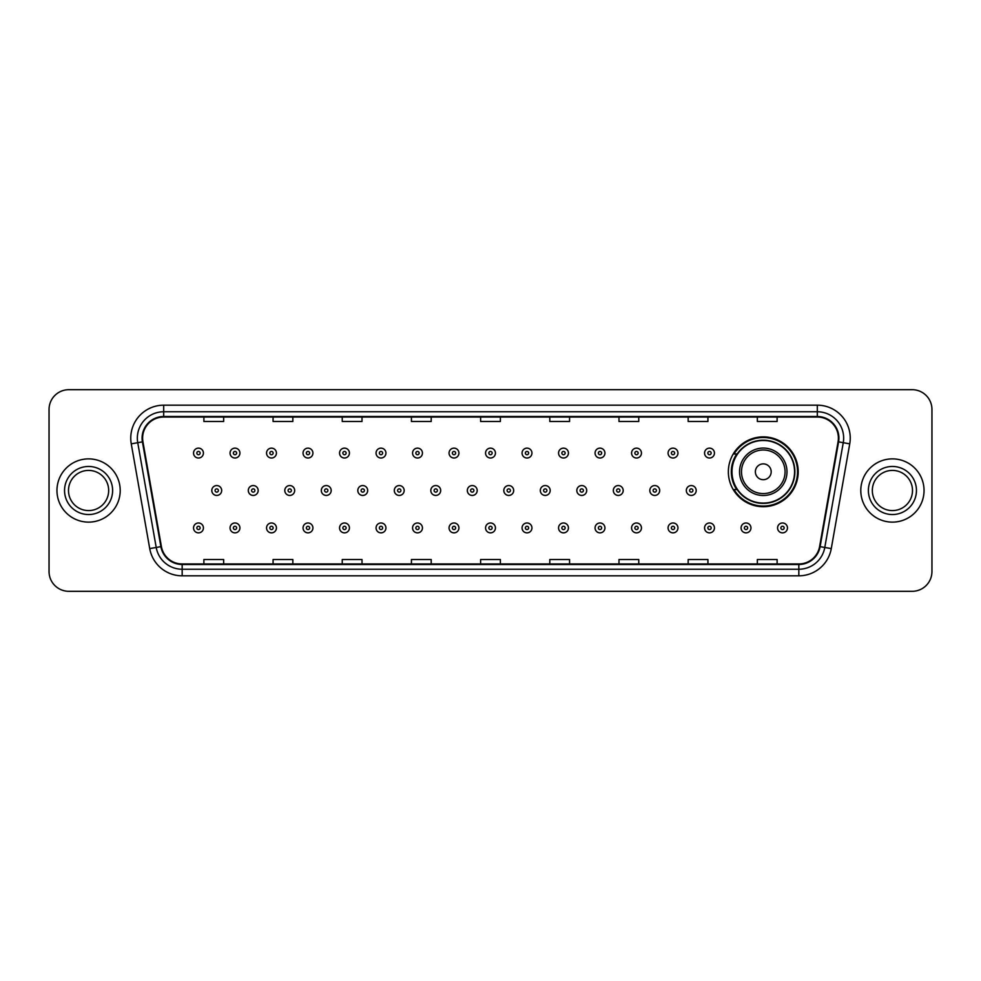 <?xml version="1.0" encoding="UTF-8"?>
<svg xmlns="http://www.w3.org/2000/svg" width="981" height="981" viewBox="0 0 981 981"><rect width="100%" height="100%" fill="white"/><g stroke="black" fill="none" stroke-linecap="round" stroke-linejoin="round"><path stroke-width="1.47" d="M728.356 471.787A34.924 34.924 0 0 0 763.279 506.711A34.924 34.924 0 0 0 798.203 471.787A34.924 34.924 0 0 0 763.279 436.864A34.924 34.924 0 0 0 728.356 471.787M736.731 489.58A31.956 31.956 0 0 1 736.731 453.995M49.05 409.457L49.05 571.543A19.767 19.767 0 0 0 68.817 591.31L912.183 591.31A19.767 19.767 0 0 0 931.95 571.543L931.95 409.457A19.767 19.767 0 0 0 912.183 389.69L68.817 389.69A19.767 19.767 0 0 0 49.05 409.457L49.05 571.543M56.959 490.5A31.625 31.625 0 0 0 88.584 522.125A31.625 31.625 0 0 0 120.209 490.5A31.625 31.625 0 0 0 88.584 458.875A31.625 31.625 0 0 0 56.959 490.5A31.625 31.625 0 0 0 88.584 522.125A31.625 31.625 0 0 0 120.209 490.5A31.625 31.625 0 0 0 88.584 458.875A31.625 31.625 0 0 0 56.959 490.5M860.791 490.5A31.625 31.625 0 0 0 892.416 522.125A31.625 31.625 0 0 0 924.041 490.5A31.625 31.625 0 0 0 892.416 458.875A31.625 31.625 0 0 0 860.791 490.5A31.625 31.625 0 0 0 892.416 522.125A31.625 31.625 0 0 0 924.041 490.5A31.625 31.625 0 0 0 892.416 458.875A31.625 31.625 0 0 0 860.791 490.5M142.613 438.115A21.079 21.079 0 0 1 163.692 417.035L817.308 417.035A21.079 21.079 0 0 1 838.068 441.781L819.601 546.54A21.079 21.079 0 0 1 798.828 563.965L182.172 563.965A21.079 21.079 0 0 1 161.399 546.54L142.932 441.781A21.079 21.079 0 0 1 142.613 438.115M142.086 438.115A21.607 21.607 0 0 0 142.417 441.867L160.884 546.638A21.607 21.607 0 0 0 182.172 564.492L798.828 564.492A21.607 21.607 0 0 0 820.116 546.638L838.583 441.867A21.607 21.607 0 0 0 817.308 416.508L163.692 416.508A21.607 21.607 0 0 0 142.086 438.115M131.258 443.841A32.949 32.949 0 0 1 163.692 405.178L817.308 405.178A32.949 32.949 0 0 1 849.742 443.841L831.275 548.6A32.949 32.949 0 0 1 798.828 575.822L182.172 575.822A32.949 32.949 0 0 1 149.725 548.6L131.258 443.841L137.745 442.701A26.352 26.352 0 0 1 163.692 411.762L817.308 411.762A26.352 26.352 0 0 1 843.255 442.701L824.788 547.459A26.352 26.352 0 0 1 798.828 569.238L182.172 569.238A26.352 26.352 0 0 1 156.212 547.459L137.745 442.701A26.352 26.352 0 0 1 137.34 438.115M912.183 389.69L68.817 389.69M68.817 591.31L912.183 591.31M931.95 571.543L931.95 409.457M480.616 417.035L480.616 421.499L500.384 421.499L500.384 417.035M411.431 417.035L411.431 421.499L431.199 421.499L431.199 417.035M342.246 417.035L342.246 421.499L362.014 421.499L362.014 417.035M273.074 417.035L273.074 421.499L292.841 421.499L292.841 417.035M203.889 417.035L203.889 421.499L223.656 421.499L223.656 417.035M549.801 417.035L549.801 421.499L569.569 421.499L569.569 417.035M618.986 417.035L618.986 421.499L638.754 421.499L638.754 417.035M688.159 417.035L688.159 421.499L707.926 421.499L707.926 417.035M757.344 417.035L757.344 421.499L777.111 421.499L777.111 417.035M500.384 563.965L500.384 559.501L480.616 559.501L480.616 563.965M431.199 563.965L431.199 559.501L411.431 559.501L411.431 563.965M362.014 563.965L362.014 559.501L342.246 559.501L342.246 563.965M292.841 563.965L292.841 559.501L273.074 559.501L273.074 563.965M223.656 563.965L223.656 559.501L203.889 559.501L203.889 563.965M569.569 563.965L569.569 559.501L549.801 559.501L549.801 563.965M638.754 563.965L638.754 559.501L618.986 559.501L618.986 563.965M707.926 563.965L707.926 559.501L688.159 559.501L688.159 563.965M777.111 563.965L777.111 559.501L757.344 559.501L757.344 563.965M108.67 490.5A20.086 20.086 0 0 0 88.584 470.414A20.086 20.086 0 0 0 68.498 490.5A20.086 20.086 0 0 0 88.584 510.586A20.086 20.086 0 0 0 108.67 490.5A20.086 20.086 0 0 1 88.584 510.586A20.086 20.086 0 0 1 68.498 490.5M771.189 471.787A7.909 7.909 0 0 0 763.279 463.878A7.909 7.909 0 0 0 755.37 471.787A7.909 7.909 0 0 0 763.279 479.697A7.909 7.909 0 0 0 771.189 471.787M786.995 471.787A23.716 23.716 0 0 0 763.279 448.072A23.716 23.716 0 0 0 739.551 471.787A23.716 23.716 0 0 0 763.279 495.503A23.716 23.716 0 0 0 786.995 471.787A23.716 23.716 0 0 1 763.279 495.503A23.716 23.716 0 0 1 739.551 471.787M794.573 471.787A31.294 31.294 0 0 0 763.279 440.494A31.294 31.294 0 0 0 731.985 471.787A31.294 31.294 0 0 0 763.279 503.081A31.294 31.294 0 0 0 794.573 471.787M797.541 471.787A34.261 34.261 0 0 1 733.996 489.58L737.172 489.58A31.588 31.588 0 0 0 794.868 471.861A31.588 31.588 0 0 0 737.172 453.995L733.996 453.995A34.261 34.261 0 0 1 797.541 471.787M912.502 490.5A20.086 20.086 0 0 0 892.416 470.414A20.086 20.086 0 0 0 872.33 490.5A20.086 20.086 0 0 0 892.416 510.586A20.086 20.086 0 0 0 912.502 490.5A20.086 20.086 0 0 1 892.416 510.586A20.086 20.086 0 0 1 872.33 490.5M203.423 453.075A4.942 4.942 0 0 1 198.481 458.017A4.942 4.942 0 0 1 193.539 453.075A4.942 4.942 0 0 1 198.481 448.133A4.942 4.942 0 0 1 203.423 453.075A4.942 4.942 0 0 0 198.481 448.133A4.942 4.942 0 0 0 193.539 453.075M239.928 453.075A4.942 4.942 0 0 1 234.986 458.017A4.942 4.942 0 0 1 230.044 453.075A4.942 4.942 0 0 1 234.986 448.133A4.942 4.942 0 0 1 239.928 453.075A4.942 4.942 0 0 0 234.986 448.133A4.942 4.942 0 0 0 230.044 453.075M276.434 453.075A4.942 4.942 0 0 1 271.492 458.017A4.942 4.942 0 0 1 266.55 453.075A4.942 4.942 0 0 1 271.492 448.133A4.942 4.942 0 0 1 276.434 453.075A4.942 4.942 0 0 0 271.492 448.133A4.942 4.942 0 0 0 266.55 453.075M312.927 453.075A4.942 4.942 0 0 1 307.985 458.017A4.942 4.942 0 0 1 303.043 453.075A4.942 4.942 0 0 1 307.985 448.133A4.942 4.942 0 0 1 312.927 453.075A4.942 4.942 0 0 0 307.985 448.133A4.942 4.942 0 0 0 303.043 453.075M349.432 453.075A4.942 4.942 0 0 1 344.49 458.017A4.942 4.942 0 0 1 339.549 453.075A4.942 4.942 0 0 1 344.49 448.133A4.942 4.942 0 0 1 349.432 453.075A4.942 4.942 0 0 0 344.49 448.133A4.942 4.942 0 0 0 339.549 453.075M385.938 453.075A4.942 4.942 0 0 1 380.996 458.017A4.942 4.942 0 0 1 376.054 453.075A4.942 4.942 0 0 1 380.996 448.133A4.942 4.942 0 0 1 385.938 453.075A4.942 4.942 0 0 0 380.996 448.133A4.942 4.942 0 0 0 376.054 453.075M422.443 453.075A4.942 4.942 0 0 1 417.501 458.017A4.942 4.942 0 0 1 412.56 453.075A4.942 4.942 0 0 1 417.501 448.133A4.942 4.942 0 0 1 422.443 453.075A4.942 4.942 0 0 0 417.501 448.133A4.942 4.942 0 0 0 412.56 453.075M458.936 453.075A4.942 4.942 0 0 1 453.995 458.017A4.942 4.942 0 0 1 449.053 453.075A4.942 4.942 0 0 1 453.995 448.133A4.942 4.942 0 0 1 458.936 453.075A4.942 4.942 0 0 0 453.995 448.133A4.942 4.942 0 0 0 449.053 453.075M495.442 453.075A4.942 4.942 0 0 1 490.5 458.017A4.942 4.942 0 0 1 485.558 453.075A4.942 4.942 0 0 1 490.5 448.133A4.942 4.942 0 0 1 495.442 453.075A4.942 4.942 0 0 0 490.5 448.133A4.942 4.942 0 0 0 485.558 453.075M531.947 453.075A4.942 4.942 0 0 1 527.005 458.017A4.942 4.942 0 0 1 522.064 453.075A4.942 4.942 0 0 1 527.005 448.133A4.942 4.942 0 0 1 531.947 453.075A4.942 4.942 0 0 0 527.005 448.133A4.942 4.942 0 0 0 522.064 453.075M568.44 453.075A4.942 4.942 0 0 1 563.499 458.017A4.942 4.942 0 0 1 558.557 453.075A4.942 4.942 0 0 1 563.499 448.133A4.942 4.942 0 0 1 568.44 453.075A4.942 4.942 0 0 0 563.499 448.133A4.942 4.942 0 0 0 558.557 453.075M604.946 453.075A4.942 4.942 0 0 1 600.004 458.017A4.942 4.942 0 0 1 595.062 453.075A4.942 4.942 0 0 1 600.004 448.133A4.942 4.942 0 0 1 604.946 453.075A4.942 4.942 0 0 0 600.004 448.133A4.942 4.942 0 0 0 595.062 453.075M641.451 453.075A4.942 4.942 0 0 1 636.51 458.017A4.942 4.942 0 0 1 631.568 453.075A4.942 4.942 0 0 1 636.51 448.133A4.942 4.942 0 0 1 641.451 453.075A4.942 4.942 0 0 0 636.51 448.133A4.942 4.942 0 0 0 631.568 453.075M677.957 453.075A4.942 4.942 0 0 1 673.015 458.017A4.942 4.942 0 0 1 668.073 453.075A4.942 4.942 0 0 1 673.015 448.133A4.942 4.942 0 0 1 677.957 453.075A4.942 4.942 0 0 0 673.015 448.133A4.942 4.942 0 0 0 668.073 453.075M714.45 453.075A4.942 4.942 0 0 1 709.508 458.017A4.942 4.942 0 0 1 704.566 453.075A4.942 4.942 0 0 1 709.508 448.133A4.942 4.942 0 0 1 714.45 453.075A4.942 4.942 0 0 0 709.508 448.133A4.942 4.942 0 0 0 704.566 453.075M211.798 490.5A4.942 4.942 0 0 1 216.74 485.558A4.942 4.942 0 0 1 221.681 490.5A4.942 4.942 0 0 1 216.74 495.442A4.942 4.942 0 0 1 211.798 490.5A4.942 4.942 0 0 0 216.74 495.442A4.942 4.942 0 0 0 221.681 490.5M248.291 490.5A4.942 4.942 0 0 1 253.233 485.558A4.942 4.942 0 0 1 258.175 490.5A4.942 4.942 0 0 1 253.233 495.442A4.942 4.942 0 0 1 248.291 490.5A4.942 4.942 0 0 0 253.233 495.442A4.942 4.942 0 0 0 258.175 490.5M284.797 490.5A4.942 4.942 0 0 1 289.738 485.558A4.942 4.942 0 0 1 294.68 490.5A4.942 4.942 0 0 1 289.738 495.442A4.942 4.942 0 0 1 284.797 490.5A4.942 4.942 0 0 0 289.738 495.442A4.942 4.942 0 0 0 294.68 490.5M321.302 490.5A4.942 4.942 0 0 1 326.244 485.558A4.942 4.942 0 0 1 331.186 490.5A4.942 4.942 0 0 1 326.244 495.442A4.942 4.942 0 0 1 321.302 490.5A4.942 4.942 0 0 0 326.244 495.442A4.942 4.942 0 0 0 331.186 490.5M357.807 490.5A4.942 4.942 0 0 1 362.737 485.558A4.942 4.942 0 0 1 367.679 490.5A4.942 4.942 0 0 1 362.737 495.442A4.942 4.942 0 0 1 357.807 490.5A4.942 4.942 0 0 0 362.737 495.442A4.942 4.942 0 0 0 367.679 490.5M394.301 490.5A4.942 4.942 0 0 1 399.242 485.558A4.942 4.942 0 0 1 404.184 490.5A4.942 4.942 0 0 1 399.242 495.442A4.942 4.942 0 0 1 394.301 490.5A4.942 4.942 0 0 0 399.242 495.442A4.942 4.942 0 0 0 404.184 490.5M430.806 490.5A4.942 4.942 0 0 1 435.748 485.558A4.942 4.942 0 0 1 440.69 490.5A4.942 4.942 0 0 1 435.748 495.442A4.942 4.942 0 0 1 430.806 490.5A4.942 4.942 0 0 0 435.748 495.442A4.942 4.942 0 0 0 440.69 490.5M467.312 490.5A4.942 4.942 0 0 1 472.253 485.558A4.942 4.942 0 0 1 477.195 490.5A4.942 4.942 0 0 1 472.253 495.442A4.942 4.942 0 0 1 467.312 490.5A4.942 4.942 0 0 0 472.253 495.442A4.942 4.942 0 0 0 477.195 490.5M503.805 490.5A4.942 4.942 0 0 1 508.747 485.558A4.942 4.942 0 0 1 513.688 490.5A4.942 4.942 0 0 1 508.747 495.442A4.942 4.942 0 0 1 503.805 490.5A4.942 4.942 0 0 0 508.747 495.442A4.942 4.942 0 0 0 513.688 490.5M540.31 490.5A4.942 4.942 0 0 1 545.252 485.558A4.942 4.942 0 0 1 550.194 490.5A4.942 4.942 0 0 1 545.252 495.442A4.942 4.942 0 0 1 540.31 490.5A4.942 4.942 0 0 0 545.252 495.442A4.942 4.942 0 0 0 550.194 490.5M576.816 490.5A4.942 4.942 0 0 1 581.758 485.558A4.942 4.942 0 0 1 586.699 490.5A4.942 4.942 0 0 1 581.758 495.442A4.942 4.942 0 0 1 576.816 490.5A4.942 4.942 0 0 0 581.758 495.442A4.942 4.942 0 0 0 586.699 490.5M613.321 490.5A4.942 4.942 0 0 1 618.263 485.558A4.942 4.942 0 0 1 623.193 490.5A4.942 4.942 0 0 1 618.263 495.442A4.942 4.942 0 0 1 613.321 490.5A4.942 4.942 0 0 0 618.263 495.442A4.942 4.942 0 0 0 623.193 490.5M649.814 490.5A4.942 4.942 0 0 1 654.756 485.558A4.942 4.942 0 0 1 659.698 490.5A4.942 4.942 0 0 1 654.756 495.442A4.942 4.942 0 0 1 649.814 490.5A4.942 4.942 0 0 0 654.756 495.442A4.942 4.942 0 0 0 659.698 490.5M686.32 490.5A4.942 4.942 0 0 1 691.262 485.558A4.942 4.942 0 0 1 696.203 490.5A4.942 4.942 0 0 1 691.262 495.442A4.942 4.942 0 0 1 686.32 490.5A4.942 4.942 0 0 0 691.262 495.442A4.942 4.942 0 0 0 696.203 490.5M193.539 527.925A4.942 4.942 0 0 1 198.481 522.983A4.942 4.942 0 0 1 203.423 527.925A4.942 4.942 0 0 1 198.481 532.867A4.942 4.942 0 0 1 193.539 527.925A4.942 4.942 0 0 0 198.481 532.867A4.942 4.942 0 0 0 203.423 527.925M230.044 527.925A4.942 4.942 0 0 1 234.986 522.983A4.942 4.942 0 0 1 239.928 527.925A4.942 4.942 0 0 1 234.986 532.867A4.942 4.942 0 0 1 230.044 527.925A4.942 4.942 0 0 0 234.986 532.867A4.942 4.942 0 0 0 239.928 527.925M266.55 527.925A4.942 4.942 0 0 1 271.492 522.983A4.942 4.942 0 0 1 276.434 527.925A4.942 4.942 0 0 1 271.492 532.867A4.942 4.942 0 0 1 266.55 527.925A4.942 4.942 0 0 0 271.492 532.867A4.942 4.942 0 0 0 276.434 527.925M303.043 527.925A4.942 4.942 0 0 1 307.985 522.983A4.942 4.942 0 0 1 312.927 527.925A4.942 4.942 0 0 1 307.985 532.867A4.942 4.942 0 0 1 303.043 527.925A4.942 4.942 0 0 0 307.985 532.867A4.942 4.942 0 0 0 312.927 527.925M339.549 527.925A4.942 4.942 0 0 1 344.49 522.983A4.942 4.942 0 0 1 349.432 527.925A4.942 4.942 0 0 1 344.49 532.867A4.942 4.942 0 0 1 339.549 527.925A4.942 4.942 0 0 0 344.49 532.867A4.942 4.942 0 0 0 349.432 527.925M376.054 527.925A4.942 4.942 0 0 1 380.996 522.983A4.942 4.942 0 0 1 385.938 527.925A4.942 4.942 0 0 1 380.996 532.867A4.942 4.942 0 0 1 376.054 527.925A4.942 4.942 0 0 0 380.996 532.867A4.942 4.942 0 0 0 385.938 527.925M412.56 527.925A4.942 4.942 0 0 1 417.501 522.983A4.942 4.942 0 0 1 422.443 527.925A4.942 4.942 0 0 1 417.501 532.867A4.942 4.942 0 0 1 412.56 527.925A4.942 4.942 0 0 0 417.501 532.867A4.942 4.942 0 0 0 422.443 527.925M449.053 527.925A4.942 4.942 0 0 1 453.995 522.983A4.942 4.942 0 0 1 458.936 527.925A4.942 4.942 0 0 1 453.995 532.867A4.942 4.942 0 0 1 449.053 527.925A4.942 4.942 0 0 0 453.995 532.867A4.942 4.942 0 0 0 458.936 527.925M485.558 527.925A4.942 4.942 0 0 1 490.5 522.983A4.942 4.942 0 0 1 495.442 527.925A4.942 4.942 0 0 1 490.5 532.867A4.942 4.942 0 0 1 485.558 527.925A4.942 4.942 0 0 0 490.5 532.867A4.942 4.942 0 0 0 495.442 527.925M522.064 527.925A4.942 4.942 0 0 1 527.005 522.983A4.942 4.942 0 0 1 531.947 527.925A4.942 4.942 0 0 1 527.005 532.867A4.942 4.942 0 0 1 522.064 527.925A4.942 4.942 0 0 0 527.005 532.867A4.942 4.942 0 0 0 531.947 527.925M558.557 527.925A4.942 4.942 0 0 1 563.499 522.983A4.942 4.942 0 0 1 568.44 527.925A4.942 4.942 0 0 1 563.499 532.867A4.942 4.942 0 0 1 558.557 527.925A4.942 4.942 0 0 0 563.499 532.867A4.942 4.942 0 0 0 568.44 527.925M595.062 527.925A4.942 4.942 0 0 1 600.004 522.983A4.942 4.942 0 0 1 604.946 527.925A4.942 4.942 0 0 1 600.004 532.867A4.942 4.942 0 0 1 595.062 527.925A4.942 4.942 0 0 0 600.004 532.867A4.942 4.942 0 0 0 604.946 527.925M631.568 527.925A4.942 4.942 0 0 1 636.51 522.983A4.942 4.942 0 0 1 641.451 527.925A4.942 4.942 0 0 1 636.51 532.867A4.942 4.942 0 0 1 631.568 527.925A4.942 4.942 0 0 0 636.51 532.867A4.942 4.942 0 0 0 641.451 527.925M668.073 527.925A4.942 4.942 0 0 1 673.015 522.983A4.942 4.942 0 0 1 677.957 527.925A4.942 4.942 0 0 1 673.015 532.867A4.942 4.942 0 0 1 668.073 527.925A4.942 4.942 0 0 0 673.015 532.867A4.942 4.942 0 0 0 677.957 527.925M704.566 527.925A4.942 4.942 0 0 1 709.508 522.983A4.942 4.942 0 0 1 714.45 527.925A4.942 4.942 0 0 1 709.508 532.867A4.942 4.942 0 0 1 704.566 527.925A4.942 4.942 0 0 0 709.508 532.867A4.942 4.942 0 0 0 714.45 527.925M741.072 527.925A4.942 4.942 0 0 1 746.014 522.983A4.942 4.942 0 0 1 750.956 527.925A4.942 4.942 0 0 1 746.014 532.867A4.942 4.942 0 0 1 741.072 527.925A4.942 4.942 0 0 0 746.014 532.867A4.942 4.942 0 0 0 750.956 527.925M777.577 527.925A4.942 4.942 0 0 1 782.519 522.983A4.942 4.942 0 0 1 787.461 527.925A4.942 4.942 0 0 1 782.519 532.867A4.942 4.942 0 0 1 777.577 527.925A4.942 4.942 0 0 0 782.519 532.867A4.942 4.942 0 0 0 787.461 527.925M817.308 405.178L817.308 416.508M137.745 442.701L142.417 441.867M182.172 575.822L182.172 564.492M798.828 564.492L798.828 575.822M820.116 546.638L831.275 548.6M149.725 548.6L160.884 546.638M838.583 441.867L849.742 443.841M163.692 405.178L163.692 416.508M112.619 490.5A24.035 24.035 0 0 0 88.584 466.466A24.035 24.035 0 0 0 64.55 490.5A24.035 24.035 0 0 0 88.584 514.535A24.035 24.035 0 0 0 112.619 490.5M785.07 471.787A21.79 21.79 0 0 0 763.279 449.997A21.79 21.79 0 0 0 741.489 471.787A21.79 21.79 0 0 0 763.279 493.578A21.79 21.79 0 0 0 785.07 471.787M916.45 490.5A24.035 24.035 0 0 0 892.416 466.466A24.035 24.035 0 0 0 868.381 490.5A24.035 24.035 0 0 0 892.416 514.535A24.035 24.035 0 0 0 916.45 490.5M196.838 453.075A1.643 1.643 0 0 0 198.481 454.718A1.643 1.643 0 0 0 200.136 453.075A1.643 1.643 0 0 0 198.481 451.432A1.643 1.643 0 0 0 196.838 453.075M233.343 453.075A1.643 1.643 0 0 0 234.986 454.718A1.643 1.643 0 0 0 236.629 453.075A1.643 1.643 0 0 0 234.986 451.432A1.643 1.643 0 0 0 233.343 453.075M269.836 453.075A1.643 1.643 0 0 0 271.492 454.718A1.643 1.643 0 0 0 273.135 453.075A1.643 1.643 0 0 0 271.492 451.432A1.643 1.643 0 0 0 269.836 453.075M306.342 453.075A1.643 1.643 0 0 0 307.985 454.718A1.643 1.643 0 0 0 309.64 453.075A1.643 1.643 0 0 0 307.985 451.432A1.643 1.643 0 0 0 306.342 453.075M342.847 453.075A1.643 1.643 0 0 0 344.49 454.718A1.643 1.643 0 0 0 346.134 453.075A1.643 1.643 0 0 0 344.49 451.432A1.643 1.643 0 0 0 342.847 453.075M379.353 453.075A1.643 1.643 0 0 0 380.996 454.718A1.643 1.643 0 0 0 382.639 453.075A1.643 1.643 0 0 0 380.996 451.432A1.643 1.643 0 0 0 379.353 453.075M415.846 453.075A1.643 1.643 0 0 0 417.501 454.718A1.643 1.643 0 0 0 419.145 453.075A1.643 1.643 0 0 0 417.501 451.432A1.643 1.643 0 0 0 415.846 453.075M452.351 453.075A1.643 1.643 0 0 0 453.995 454.718A1.643 1.643 0 0 0 455.65 453.075A1.643 1.643 0 0 0 453.995 451.432A1.643 1.643 0 0 0 452.351 453.075M488.857 453.075A1.643 1.643 0 0 0 490.5 454.718A1.643 1.643 0 0 0 492.143 453.075A1.643 1.643 0 0 0 490.5 451.432A1.643 1.643 0 0 0 488.857 453.075M525.35 453.075A1.643 1.643 0 0 0 527.005 454.718A1.643 1.643 0 0 0 528.649 453.075A1.643 1.643 0 0 0 527.005 451.432A1.643 1.643 0 0 0 525.35 453.075M561.855 453.075A1.643 1.643 0 0 0 563.499 454.718A1.643 1.643 0 0 0 565.154 453.075A1.643 1.643 0 0 0 563.499 451.432A1.643 1.643 0 0 0 561.855 453.075M598.361 453.075A1.643 1.643 0 0 0 600.004 454.718A1.643 1.643 0 0 0 601.647 453.075A1.643 1.643 0 0 0 600.004 451.432A1.643 1.643 0 0 0 598.361 453.075M634.866 453.075A1.643 1.643 0 0 0 636.51 454.718A1.643 1.643 0 0 0 638.153 453.075A1.643 1.643 0 0 0 636.51 451.432A1.643 1.643 0 0 0 634.866 453.075M671.36 453.075A1.643 1.643 0 0 0 673.015 454.718A1.643 1.643 0 0 0 674.658 453.075A1.643 1.643 0 0 0 673.015 451.432A1.643 1.643 0 0 0 671.36 453.075M707.865 453.075A1.643 1.643 0 0 0 709.508 454.718A1.643 1.643 0 0 0 711.164 453.075A1.643 1.643 0 0 0 709.508 451.432A1.643 1.643 0 0 0 707.865 453.075M218.383 490.5A1.643 1.643 0 0 0 216.74 488.857A1.643 1.643 0 0 0 215.084 490.5A1.643 1.643 0 0 0 216.74 492.143A1.643 1.643 0 0 0 218.383 490.5M254.888 490.5A1.643 1.643 0 0 0 253.233 488.857A1.643 1.643 0 0 0 251.59 490.5A1.643 1.643 0 0 0 253.233 492.143A1.643 1.643 0 0 0 254.888 490.5M291.382 490.5A1.643 1.643 0 0 0 289.738 488.857A1.643 1.643 0 0 0 288.095 490.5A1.643 1.643 0 0 0 289.738 492.143A1.643 1.643 0 0 0 291.382 490.5M327.887 490.5A1.643 1.643 0 0 0 326.244 488.857A1.643 1.643 0 0 0 324.588 490.5A1.643 1.643 0 0 0 326.244 492.143A1.643 1.643 0 0 0 327.887 490.5M364.392 490.5A1.643 1.643 0 0 0 362.737 488.857A1.643 1.643 0 0 0 361.094 490.5A1.643 1.643 0 0 0 362.737 492.143A1.643 1.643 0 0 0 364.392 490.5M400.898 490.5A1.643 1.643 0 0 0 399.242 488.857A1.643 1.643 0 0 0 397.599 490.5A1.643 1.643 0 0 0 399.242 492.143A1.643 1.643 0 0 0 400.898 490.5M437.391 490.5A1.643 1.643 0 0 0 435.748 488.857A1.643 1.643 0 0 0 434.105 490.5A1.643 1.643 0 0 0 435.748 492.143A1.643 1.643 0 0 0 437.391 490.5M473.897 490.5A1.643 1.643 0 0 0 472.253 488.857A1.643 1.643 0 0 0 470.598 490.5A1.643 1.643 0 0 0 472.253 492.143A1.643 1.643 0 0 0 473.897 490.5M510.402 490.5A1.643 1.643 0 0 0 508.747 488.857A1.643 1.643 0 0 0 507.103 490.5A1.643 1.643 0 0 0 508.747 492.143A1.643 1.643 0 0 0 510.402 490.5M546.895 490.5A1.643 1.643 0 0 0 545.252 488.857A1.643 1.643 0 0 0 543.609 490.5A1.643 1.643 0 0 0 545.252 492.143A1.643 1.643 0 0 0 546.895 490.5M583.401 490.5A1.643 1.643 0 0 0 581.758 488.857A1.643 1.643 0 0 0 580.102 490.5A1.643 1.643 0 0 0 581.758 492.143A1.643 1.643 0 0 0 583.401 490.5M619.906 490.5A1.643 1.643 0 0 0 618.263 488.857A1.643 1.643 0 0 0 616.608 490.5A1.643 1.643 0 0 0 618.263 492.143A1.643 1.643 0 0 0 619.906 490.5M656.412 490.5A1.643 1.643 0 0 0 654.756 488.857A1.643 1.643 0 0 0 653.113 490.5A1.643 1.643 0 0 0 654.756 492.143A1.643 1.643 0 0 0 656.412 490.5M692.905 490.5A1.643 1.643 0 0 0 691.262 488.857A1.643 1.643 0 0 0 689.618 490.5A1.643 1.643 0 0 0 691.262 492.143A1.643 1.643 0 0 0 692.905 490.5M200.136 527.925A1.643 1.643 0 0 0 198.481 526.282A1.643 1.643 0 0 0 196.838 527.925A1.643 1.643 0 0 0 198.481 529.568A1.643 1.643 0 0 0 200.136 527.925M236.629 527.925A1.643 1.643 0 0 0 234.986 526.282A1.643 1.643 0 0 0 233.343 527.925A1.643 1.643 0 0 0 234.986 529.568A1.643 1.643 0 0 0 236.629 527.925M273.135 527.925A1.643 1.643 0 0 0 271.492 526.282A1.643 1.643 0 0 0 269.836 527.925A1.643 1.643 0 0 0 271.492 529.568A1.643 1.643 0 0 0 273.135 527.925M309.64 527.925A1.643 1.643 0 0 0 307.985 526.282A1.643 1.643 0 0 0 306.342 527.925A1.643 1.643 0 0 0 307.985 529.568A1.643 1.643 0 0 0 309.64 527.925M346.134 527.925A1.643 1.643 0 0 0 344.49 526.282A1.643 1.643 0 0 0 342.847 527.925A1.643 1.643 0 0 0 344.49 529.568A1.643 1.643 0 0 0 346.134 527.925M382.639 527.925A1.643 1.643 0 0 0 380.996 526.282A1.643 1.643 0 0 0 379.353 527.925A1.643 1.643 0 0 0 380.996 529.568A1.643 1.643 0 0 0 382.639 527.925M419.145 527.925A1.643 1.643 0 0 0 417.501 526.282A1.643 1.643 0 0 0 415.846 527.925A1.643 1.643 0 0 0 417.501 529.568A1.643 1.643 0 0 0 419.145 527.925M455.65 527.925A1.643 1.643 0 0 0 453.995 526.282A1.643 1.643 0 0 0 452.351 527.925A1.643 1.643 0 0 0 453.995 529.568A1.643 1.643 0 0 0 455.65 527.925M492.143 527.925A1.643 1.643 0 0 0 490.5 526.282A1.643 1.643 0 0 0 488.857 527.925A1.643 1.643 0 0 0 490.5 529.568A1.643 1.643 0 0 0 492.143 527.925M528.649 527.925A1.643 1.643 0 0 0 527.005 526.282A1.643 1.643 0 0 0 525.35 527.925A1.643 1.643 0 0 0 527.005 529.568A1.643 1.643 0 0 0 528.649 527.925M565.154 527.925A1.643 1.643 0 0 0 563.499 526.282A1.643 1.643 0 0 0 561.855 527.925A1.643 1.643 0 0 0 563.499 529.568A1.643 1.643 0 0 0 565.154 527.925M601.647 527.925A1.643 1.643 0 0 0 600.004 526.282A1.643 1.643 0 0 0 598.361 527.925A1.643 1.643 0 0 0 600.004 529.568A1.643 1.643 0 0 0 601.647 527.925M638.153 527.925A1.643 1.643 0 0 0 636.51 526.282A1.643 1.643 0 0 0 634.866 527.925A1.643 1.643 0 0 0 636.51 529.568A1.643 1.643 0 0 0 638.153 527.925M674.658 527.925A1.643 1.643 0 0 0 673.015 526.282A1.643 1.643 0 0 0 671.36 527.925A1.643 1.643 0 0 0 673.015 529.568A1.643 1.643 0 0 0 674.658 527.925M711.164 527.925A1.643 1.643 0 0 0 709.508 526.282A1.643 1.643 0 0 0 707.865 527.925A1.643 1.643 0 0 0 709.508 529.568A1.643 1.643 0 0 0 711.164 527.925M747.657 527.925A1.643 1.643 0 0 0 746.014 526.282A1.643 1.643 0 0 0 744.371 527.925A1.643 1.643 0 0 0 746.014 529.568A1.643 1.643 0 0 0 747.657 527.925M784.162 527.925A1.643 1.643 0 0 0 782.519 526.282A1.643 1.643 0 0 0 780.864 527.925A1.643 1.643 0 0 0 782.519 529.568A1.643 1.643 0 0 0 784.162 527.925"/></g></svg>
